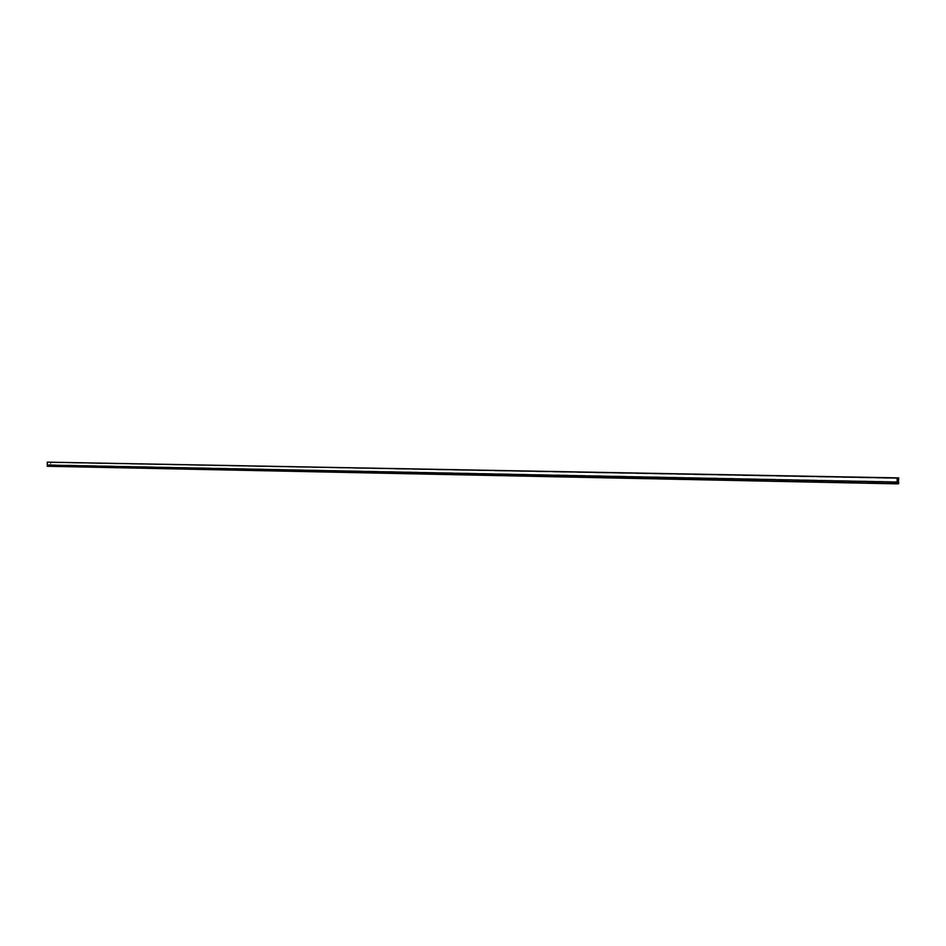 <?xml version="1.0" encoding="UTF-8"?>
<svg xmlns="http://www.w3.org/2000/svg" width="946" height="946" viewBox="0 0 946 946"><rect width="100%" height="100%" fill="white"/><g stroke="black" fill="none" stroke-linecap="round" stroke-linejoin="round"><path stroke-width="0.71" stroke-dasharray="4.73 3.55" d="M50.942 462.145L50.28 465.929L50.694 462.476L47.572 462.476L47.548 464.782L48.187 464.782L48.175 465.94L47.312 465.113L47.548 465.94L50.67 465.917L50.918 465.101L898.629 482.117L50.918 465.101L50.907 466.248L47.3 466.272M50.292 465.101L898.345 482.141M50.28 465.929L898.333 483.311L50.67 465.917M50.043 465.929L897.376 483.3M50.043 464.77L897.115 481.656L50.682 464.77M50.694 462.476L898.582 478.38M47.572 462.476L897.163 478.451M47.548 464.782L897.115 481.739M48.187 464.782L897.115 481.715M48.175 465.94L897.376 483.371M47.939 465.94L897.08 483.371M47.939 465.113L897.281 482.2M50.907 466.248L898.605 483.761M47.548 465.113L897.104 482.212M47.548 465.94L897.08 483.382M50.682 465.101L898.523 482.129"/><path stroke-width="1.42" d="M898.333 483.288L898.629 482.117L898.605 483.761L896.974 483.855L47.3 466.272L47.324 462.145L898.7 477.907L898.333 483.311L898.582 478.38L897.163 478.451L897.269 483.371L897.056 477.99L898.7 477.907M897.376 483.3L898.215 483.311M896.974 483.855L896.997 482.212L47.312 465.113L897.104 482.212L897.08 483.382L898.511 483.3M47.324 462.145L897.056 477.99"/></g></svg>
